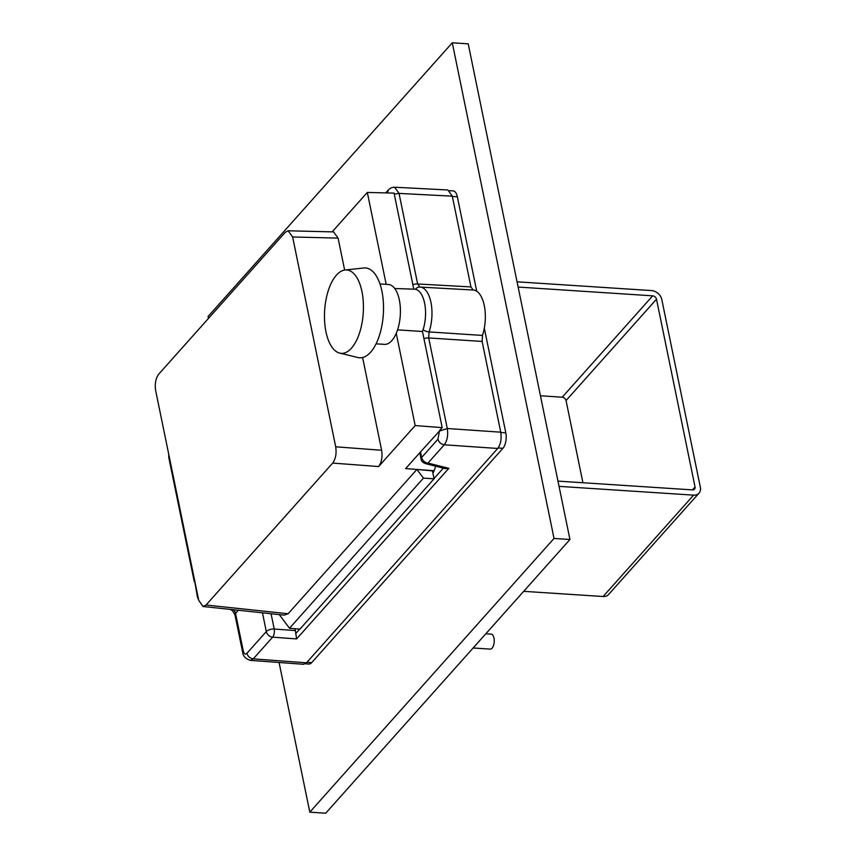 <?xml version="1.0" encoding="UTF-8"?>
<svg xmlns="http://www.w3.org/2000/svg" width="856" height="856" viewBox="0 0 856 856"><rect width="100%" height="100%" fill="white"/><g stroke="black" fill="none" stroke-linecap="round" stroke-linejoin="round"><path stroke-width="1.28" d="M385.735 192.9L388.356 189.957C390.101 188.149 392.176 187.229 394.595 187.218L399.035 193.403L452.3 196.163L470.928 286.921L473.154 290.013A30.003 13.889 93.7 0 1 473.25 290.024A30.003 13.889 93.7 0 1 482.474 335.434L482.121 341.426L500.749 432.184C501.723 438.882 500.717 444.307 497.732 448.469L444.285 444.799C447.271 440.658 448.276 435.233 447.292 428.514L439.449 431.071L437.94 439.214C438.914 442.37 441.033 444.232 444.285 444.799L427.989 463.064A6.003 3.841 104.2 0 1 425.486 463.642L445.195 468.617L448.822 468.328L427.989 463.064A6.003 4.58 41.7 0 1 423.945 461.266A6.003 4.58 41.7 0 1 421.644 457.479L437.94 439.214M262.46 612.821L266.312 631.567L246.924 653.288C247.887 656.477 249.995 658.339 253.269 658.874L306.491 662.801L497.732 448.469M306.491 662.801L303.538 664.288L250.316 660.361L253.269 658.874L272.647 637.153L296.604 638.918L295.085 628.711M452.3 196.163L447.881 189.979L394.595 187.218M361.938 291.489A41.773 19.335 -86.3 0 0 345.107 270.004A41.773 19.335 -86.3 0 0 324.649 310.396A41.773 19.335 -86.3 0 0 339.682 353.111A41.773 19.335 -86.3 0 0 358.878 334.803A41.773 19.335 -86.3 0 0 361.938 291.489M339.682 353.111L357.936 357.53A45.015 20.833 -86.3 0 0 358.215 357.594L358.568 357.658A45.015 20.833 -86.3 0 0 359.648 357.787L360.012 357.797A45.015 20.833 -86.3 0 0 361.114 357.765L361.467 357.722A45.015 20.833 -86.3 0 0 362.58 357.519L362.933 357.434A45.015 20.833 -86.3 0 0 364.035 357.059L364.399 356.92A45.015 20.833 -86.3 0 0 365.501 356.385L365.854 356.192A45.015 20.833 -86.3 0 0 366.946 355.507L367.288 355.251A45.015 20.833 -86.3 0 0 368.358 354.405L368.711 354.106A45.015 20.833 -86.3 0 0 369.76 353.111L370.092 352.768A45.015 20.833 -86.3 0 0 371.108 351.623L371.44 351.228A45.015 20.833 -86.3 0 0 372.424 349.944L372.745 349.494A45.015 20.833 -86.3 0 0 373.698 348.071L373.997 347.59A45.015 20.833 -86.3 0 0 374.907 346.038L375.195 345.514A45.015 20.833 -86.3 0 0 376.062 343.845L376.34 343.288A45.015 20.833 -86.3 0 0 377.154 341.501L377.41 340.902A45.015 20.833 -86.3 0 0 378.17 339.019L378.406 338.388A45.015 20.833 -86.3 0 0 379.101 336.408L379.326 335.745A45.015 20.833 -86.3 0 0 379.968 333.68L380.16 332.984A45.015 20.833 -86.3 0 0 380.738 330.844L380.909 330.138A45.015 20.833 -86.3 0 0 381.423 327.934L381.573 327.206A45.015 20.833 -86.3 0 0 382.011 324.938L382.151 324.199A45.015 20.833 -86.3 0 0 382.514 321.888L382.621 321.139A45.015 20.833 -86.3 0 0 382.91 318.796L382.996 318.036A45.015 20.833 -86.3 0 0 383.221 315.671L383.274 314.901A45.015 20.833 -86.3 0 0 383.413 312.536L383.456 311.766A45.015 20.833 -86.3 0 0 383.52 309.412L383.52 308.642A45.015 20.833 -86.3 0 0 383.509 306.288L383.499 305.528A45.015 20.833 -86.3 0 0 381.915 291.147A45.015 20.833 -86.3 0 0 379.048 281.421L378.823 280.875A45.015 20.833 -86.3 0 0 378.106 279.259L377.86 278.746A45.015 20.833 -86.3 0 0 377.079 277.258L376.822 276.788A45.015 20.833 -86.3 0 0 375.987 275.429L375.709 275.011A45.015 20.833 -86.3 0 0 374.832 273.792L374.543 273.417A45.015 20.833 -86.3 0 0 373.623 272.336L373.312 272.005A45.015 20.833 -86.3 0 0 372.349 271.084L372.028 270.806A45.015 20.833 -86.3 0 0 371.033 270.025L370.702 269.8A45.015 20.833 -86.3 0 0 369.664 269.191L369.332 269.009A45.015 20.833 -86.3 0 0 368.273 268.559L367.93 268.442A45.015 20.833 -86.3 0 0 366.85 268.142L366.496 268.078A45.015 20.833 -86.3 0 0 365.405 267.949L365.052 267.939A45.015 20.833 -86.3 0 0 363.95 267.971L363.95 267.971M473.154 290.013L419.879 287.07L417.632 283.978L470.928 286.921M482.121 341.426L428.706 337.949L429.081 331.914L482.474 335.434M271.063 613.731L274.198 629.021A6.003 2.707 -11.6 0 0 269.694 629.62A6.003 2.707 -11.6 0 0 266.312 631.567A6.003 4.58 41.7 0 0 272.647 637.153A6.003 2.75 94.2 0 0 274.198 629.021L295.47 630.583M435.576 466.188A21.336 9.876 93.7 0 1 432.933 473.25L434.078 478.814L423.453 478.119L416.872 469.473L432.44 470.875L432.933 473.25M425.486 463.642C422.671 462.475 421.205 460.935 421.077 459.03A6.003 2.707 -11.6 0 1 421.644 457.479L420.51 451.936L439.449 431.071M439.385 430.771L442.199 427.625L415.181 425.582L396.242 333.337A30.003 13.889 -86.3 0 0 399.345 299.942A30.003 13.889 -86.3 0 0 388.367 284.481L379.978 283.935M396.242 333.337A30.003 13.889 93.7 0 1 384.462 344.369L376.073 343.823M394.712 288.493L414.55 289.2A27.007 12.498 93.7 0 1 424.737 303.848A27.007 12.498 93.7 0 1 422.468 331.507L397.559 329.86M413.78 289.168L394.06 193.114L367.32 192.44L386.184 284.342M442.199 427.625L422.468 331.507M279.291 614.608L289.499 628.261L299.975 629.096L434.078 478.814M172.559 472.908A27.007 12.198 168.4 0 0 172.484 475.54L193.809 579.394A27.007 12.198 168.4 0 0 194.098 580.368M193.884 576.751A27.007 12.198 168.4 0 0 193.809 579.394M434.11 470.736L405.648 468.585L420.51 451.936M332.139 231.88L367.32 192.44M292.634 236.973L338.088 238.107L333.605 231.912L288.14 230.788L285.315 232.276L158.66 374.222C155.685 378.373 154.679 383.798 155.642 390.497L198.72 600.323L203 606.497L206.039 605.021L332.684 463.085C335.67 458.923 336.675 453.498 335.702 446.8L292.634 236.973L288.14 230.788M338.088 238.107L344.647 270.068M362.602 357.519L381.637 450.267L335.702 446.8M415.181 425.582L378.63 466.552C381.605 462.39 382.611 456.965 381.637 450.267M289.499 628.261L423.453 478.119M203 606.497L284.181 615.122L288.14 613.741L416.872 469.473M449.603 190.685L453.188 190.92A11.406 5.275 93.7 0 1 457.35 196.794L476.728 291.211M484.314 328.169L505.8 432.826A11.406 5.275 93.7 0 1 502.932 448.287L311.691 662.63A11.406 5.275 93.7 0 1 308.909 664.042L305.325 663.807M279.077 662.49L309.808 812.162L554.025 538.445L452.278 42.8L208.061 316.506L208.457 318.411M452.278 42.8L468.211 43.838L569.946 539.494L325.729 813.2L309.808 812.162M554.025 538.445L569.946 539.494M517.056 281.806L651.598 290.58A9.598 7.319 -138.3 0 1 661.806 299.536L700.358 487.299A9.598 7.319 -138.3 0 1 699.02 493.142A9.598 7.319 -138.3 0 1 693.585 495.143L603.127 596.514L523.69 591.336M518.137 287.049L652.668 295.834A3.606 2.75 -138.3 0 1 656.499 299.183L695.04 486.957A3.606 2.75 -138.3 0 1 694.548 489.14A3.606 2.75 -138.3 0 1 692.504 489.889L557.973 481.115M582.915 482.741L566.051 400.555A3.606 2.75 41.7 0 0 562.221 397.205L540.457 395.782M559.043 486.358L693.585 495.143M603.127 596.514A9.598 7.319 41.7 0 0 608.573 594.513L699.02 493.142M485.812 633.782L491.216 634.135A7.501 3.478 93.7 0 1 494.137 639.09A7.501 3.478 93.7 0 1 490.242 649.115L473.133 647.992M250.316 660.361C245.693 658.927 243.158 656.295 242.697 652.497L243.264 650.945L235.55 613.378A6.003 2.707 168.4 0 0 234.983 614.929L232.864 611.173L230.585 609.429M246.924 653.288C245.298 654.744 244.078 653.952 243.264 650.945M394.263 194.119L399.035 193.403L417.632 283.978A6.003 2.707 -11.6 0 0 412.86 284.684M388.356 189.957L387.436 192.942M388.399 192.964L389.48 192.996M168.953 455.339A27.007 12.198 168.4 0 0 168.878 457.971L168.771 454.429M238.343 610.253L235.55 613.378A6.003 4.58 41.7 0 0 233.421 609.729M194.248 578.549L197.415 596.964A27.007 12.198 -11.6 0 1 197.49 594.321M423.934 338.655A6.003 2.707 168.4 0 1 428.706 337.949L447.292 428.514L500.749 432.184M423.057 329.806A6.003 2.643 18.6 0 0 429.081 331.914A29.479 13.653 -86.3 0 0 430.964 302.468A29.479 13.653 -86.3 0 0 420.082 287.081A29.479 13.653 -86.3 0 0 419.879 287.07A6.003 5.318 -88.7 0 0 419.718 287.06L473.25 290.024M443.322 468.146L434.024 478.568M172.131 470.811A27.007 12.198 168.4 0 0 172.056 473.443L168.878 457.971M194.237 581.492A27.007 12.198 -11.6 0 1 194.312 578.849M296.604 638.918L448.822 468.328M415.46 289.307A6.003 5.318 -88.7 0 1 419.718 287.06L419.836 287.07M299.718 629.085L295.662 633.622M332.684 463.085L378.63 466.552M288.14 613.741L206.039 605.021M311.691 662.63L306.93 662.319M502.932 448.287L498.139 447.977M505.8 432.826L500.814 432.494M457.35 196.794L452.043 196.452M562.221 397.205L652.668 295.834M566.051 400.555L656.499 299.183M695.04 486.957L692.429 489.889M345.107 270.004L363.779 267.992M197.415 596.964L198.71 600.27M242.697 652.497L234.983 614.929M172.377 474.534L172.056 473.443M421.077 459.03L419.782 452.738"/></g></svg>
